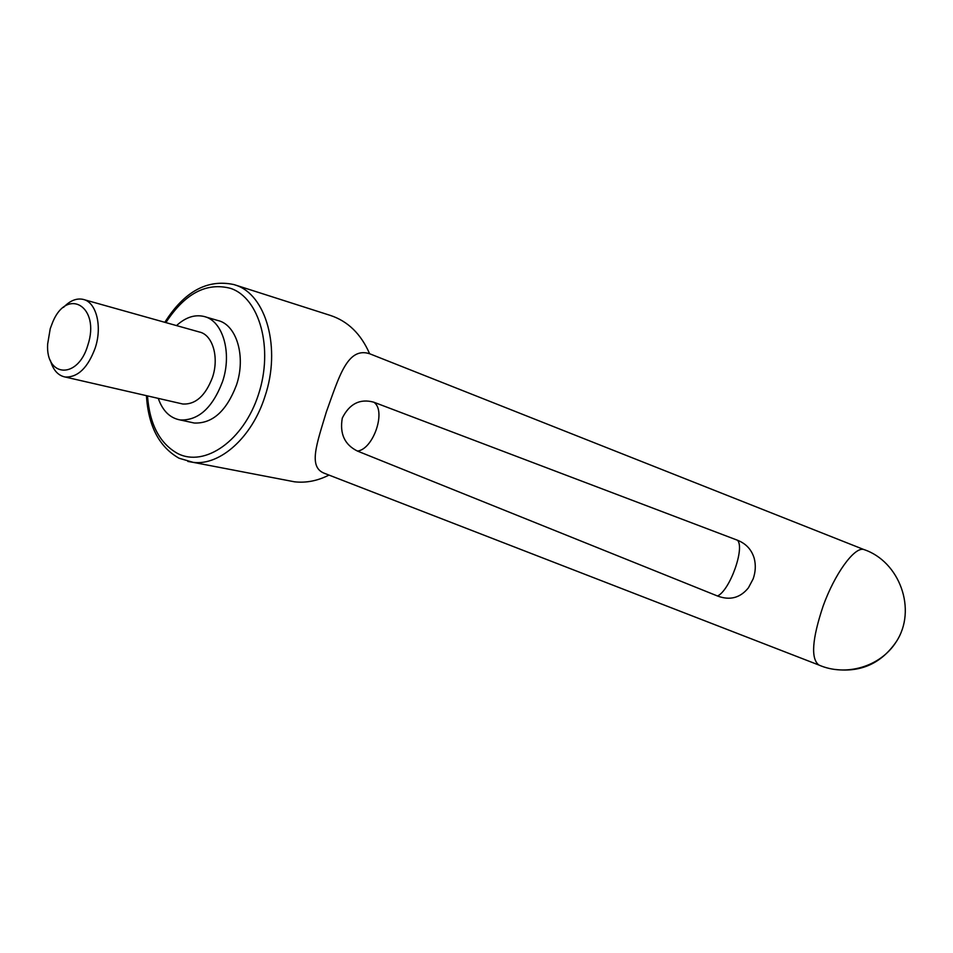 <?xml version="1.0" encoding="UTF-8"?>
<svg xmlns="http://www.w3.org/2000/svg" width="953" height="953" viewBox="0 0 953 953"><rect width="100%" height="100%" fill="white"/><g stroke="black" fill="none" stroke-linecap="round" stroke-linejoin="round"><path stroke-width="1.43" d="M324.425 473.307L818.901 665.039C810.681 658.845 812.063 639.272 823.047 606.311C834.602 573.944 854.365 546.784 863.632 549.452L369.621 353.742C347.333 346.499 338.934 377.233 326.379 411.839C316.694 444.146 307.998 467.113 324.425 473.307L324.735 473.427M342.294 418.069C349.489 403.738 359.972 398.437 373.731 402.178C386.596 410.243 373.612 449.173 357.482 451.079C344.629 444.777 339.566 433.77 342.294 418.069M737.467 540.232C746.044 543.615 751.631 549.667 754.228 558.363C755.943 565.105 755.586 571.967 753.132 578.936L748.403 587.846C740.195 597.948 729.903 600.664 717.526 596.006C729.855 590.419 745.091 547.915 737.467 540.232L373.731 402.178M286.746 480.312L294.477 481.801C306.08 483.111 317.587 480.872 328.988 475.082M158.258 398.378C162.677 410.91 170.003 418.117 180.248 419.963C198.438 420.642 212.531 407.872 222.537 381.629C232.365 352.729 222.764 320.494 203.978 316.456C194.674 314.311 185.525 317.349 176.519 325.592M205.121 316.789L217.761 320.482C236.558 324.544 246.219 356.505 236.451 385.119C226.516 411.1 212.448 423.74 194.257 423.025L191.124 422.346M50.342 360.305C53.094 370.038 58.062 375.613 65.233 377.031C77.932 377.459 87.95 367.715 95.276 347.785C102.495 325.95 96.17 301.863 83.03 299.361C76.443 298.003 69.938 300.683 63.517 307.39M87.795 345.32C100.792 306.652 67.234 286.424 52.629 322.34L50.235 328.678L47.65 344.069C45.53 377.483 77.884 379.699 87.795 345.32M84.019 299.635L199.32 331.989C212.59 334.622 219.345 357.172 212.495 377.352C205.491 395.757 195.603 404.644 182.809 404.012L180.844 403.56M357.482 451.079L717.526 596.006M835.626 669.506C861.19 672.461 881.358 663.252 896.154 641.905C917.394 609.908 899.668 561.281 863.632 549.452M369.621 353.742C361.008 333.967 347.905 321.185 330.31 315.407L234.676 284.804M164.833 322.305C184.31 291.463 207.349 278.884 233.95 284.578L235.427 285.066C266.09 294.37 281.409 348.286 264.898 396.591C251.997 437.534 219.94 465.85 193.197 462.36L187.836 461.431M147.489 395.9C149.621 424.216 159.651 443.407 177.603 453.473C204.704 467.613 243.634 440.739 258.477 394.471C273.725 348.381 259.585 297.979 230.638 288.378C206.479 282.052 184.882 293.464 165.87 322.602M146.44 395.662C148.311 426.062 159.175 446.909 179.045 458.226L193.197 462.36L294.477 481.801M180.248 419.963L194.257 423.025M182.809 404.012L65.233 377.031M818.901 665.039C845.776 676.833 880.358 666.897 896.154 641.905"/></g></svg>
